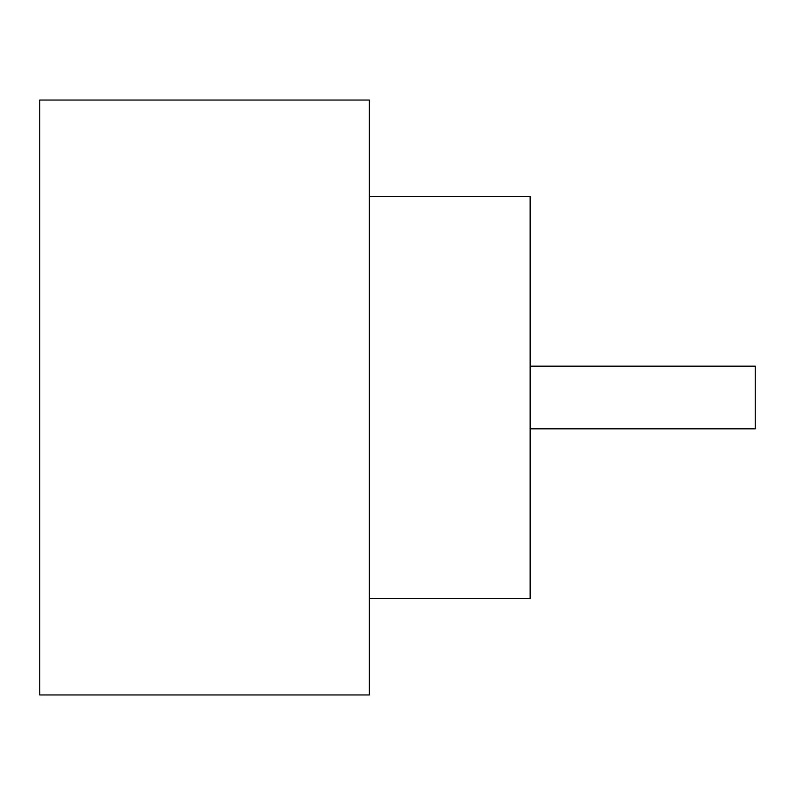 <?xml version="1.0" encoding="UTF-8"?>
<svg xmlns="http://www.w3.org/2000/svg" width="795" height="795" viewBox="0 0 795 795"><rect width="100%" height="100%" fill="white"/><g stroke="black" fill="none" stroke-linecap="round" stroke-linejoin="round"><path stroke-width="1.19" d="M530.146 366.147L755.25 366.147L755.25 428.853L530.146 428.853M369.367 196.514L530.146 196.514L530.146 598.486L369.367 598.486M369.367 397.5L369.367 694.959L39.75 694.959L39.75 100.041L369.367 100.041L369.367 397.5"/></g></svg>

